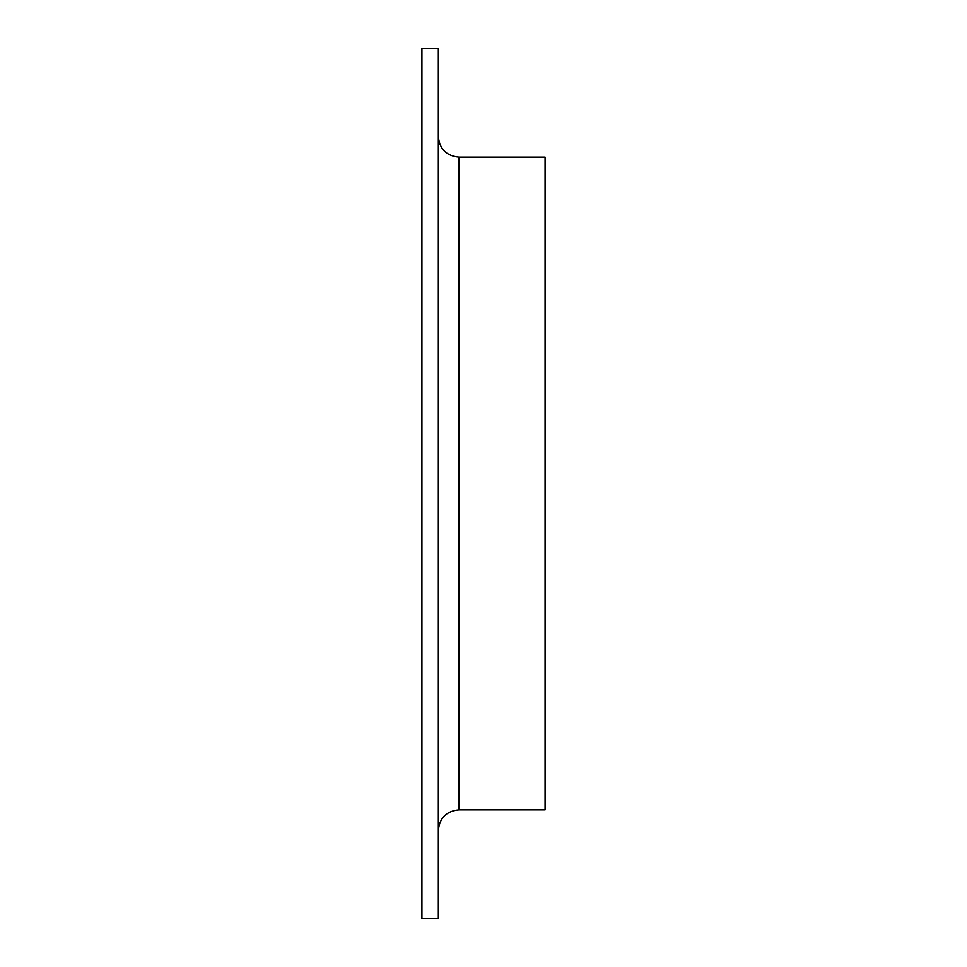 <?xml version="1.0" encoding="UTF-8"?>
<svg xmlns="http://www.w3.org/2000/svg" width="967" height="967" viewBox="0 0 967 967"><rect width="100%" height="100%" fill="white"/><g stroke="black" fill="none" stroke-linecap="round" stroke-linejoin="round"><path stroke-width="1.45" d="M421.926 918.65L421.926 48.35L438.341 48.35L438.341 918.65L421.926 918.65M438.341 830.387C439.562 817.925 446.403 811.083 458.866 809.862L545.074 809.862L545.074 157.137L458.866 157.137C446.403 155.917 439.562 149.075 438.341 136.613M458.866 809.862L458.866 157.137"/></g></svg>
